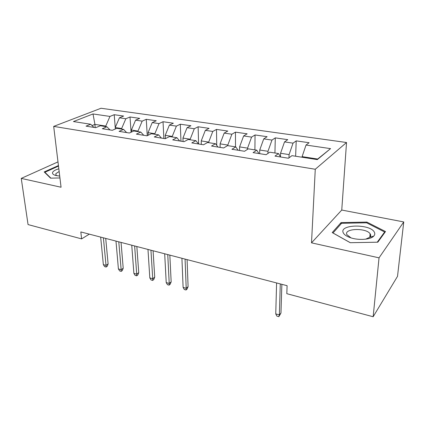 <?xml version="1.0" encoding="UTF-8"?>
<svg xmlns="http://www.w3.org/2000/svg" width="425" height="425" viewBox="0 0 425 425"><rect width="100%" height="100%" fill="white"/><g stroke="black" fill="none" stroke-linecap="round" stroke-linejoin="round"><path stroke-width="0.64" d="M370.249 235.785L370.642 235.955M371.987 236.613L372.656 236.985M346.534 142.513L101.022 108.253L53.688 126.395L315.27 169.256L346.534 142.513L341.753 210.046L311.509 242.85L379.036 257.842L403.75 221.935L341.753 210.046M403.75 221.935L397.513 276.346L373.155 316.747L379.036 257.842M317.002 159.572L330.554 148.628L306.027 145.047L309.103 142.731L296.209 140.877L293.038 143.151L284.522 141.907L287.757 139.66L275.288 137.87L271.968 140.075L263.734 138.874L267.113 136.696L255.053 134.959L251.589 137.105L243.626 135.942L247.143 133.822L235.466 132.143L231.875 134.226L224.172 133.099L227.805 131.043L216.5 129.412L212.792 131.437L205.328 130.347L209.079 128.35L198.124 126.772L194.305 128.738L187.074 127.686L190.931 125.736L180.306 124.212L176.396 126.124L169.384 125.104L173.336 123.207L163.035 121.725L159.024 123.59L152.224 122.597L156.267 120.753L146.269 119.313L142.178 121.13L135.58 120.169L139.708 118.373L130.002 116.976L125.832 118.745L119.425 117.81L123.627 116.057L114.203 114.702L115.239 127.527M330.554 148.628L317.3 159.614L291.933 155.656L288.501 158.238L274.98 156.097L278.513 153.563L269.726 152.192L266.124 154.689L253.077 152.623L256.774 150.168L248.29 148.846L244.534 151.268L231.938 149.271L235.779 146.896L227.582 145.616L223.688 147.964L211.523 146.035L215.496 143.73L207.575 142.492L203.554 144.771L191.792 142.906L195.893 140.67L188.227 139.474L184.083 141.684L172.715 139.878L176.922 137.705L169.511 136.553L165.256 138.699L154.254 136.951L158.567 134.842L151.39 133.721L147.034 135.809L136.383 134.119L140.792 132.069L133.838 130.985L129.397 133.009L119.074 131.373L123.574 129.381L116.832 128.329L112.306 130.3L102.303 128.717L106.882 126.777L100.348 125.757L95.742 127.675L86.041 126.14L90.695 124.249L73.445 121.555L93.022 113.953L109.958 116.429L114.203 114.702M373.155 316.747L286.817 293.686L287.098 285.685L80.824 231.933L81.6 238.882L89.324 234.148M115.35 128.977L115.233 127.543L121.64 128.541L121.683 129.088M119.425 117.81L115.233 127.543M125.832 118.745L121.64 128.541M90.695 124.249L93.925 127.388M131.537 132.032L131.399 130.061L138.003 131.086L138.04 131.638M135.58 120.169L131.399 130.061M142.178 121.13L138.003 131.086M106.882 126.777L110.027 129.938M148.213 135.246L148.059 132.653L154.865 133.71L154.897 134.268M152.224 122.597L148.059 132.653M159.024 123.59L154.865 133.71M123.574 129.381L126.629 132.573M165.394 138.63L165.235 135.325L172.252 136.414L172.279 136.983M169.384 125.104L165.235 135.325M176.396 126.124L172.252 136.414M140.792 132.069L143.751 135.288M183.074 141.525L182.947 138.077L190.188 139.203L190.209 139.782M187.074 127.686L182.947 138.077M194.305 128.738L190.188 139.203M158.567 134.842L161.42 138.088M201.312 144.415L201.227 140.925L208.702 142.088L208.712 142.667M205.328 130.347L201.227 140.925M212.792 131.437L208.702 142.088M176.922 137.705L179.663 140.983M220.139 147.401L220.097 143.857L227.816 145.058L227.821 145.653M224.172 133.099L220.097 143.857M231.875 134.226L227.816 145.058M195.893 140.67L198.502 143.969M239.588 150.482L239.588 146.891L247.562 148.134L247.557 149.318M243.626 135.942L239.588 146.891M251.589 137.105L247.562 148.134M215.496 143.73L217.977 147.055M259.68 153.669L259.728 150.025L267.978 151.305L267.936 153.43M263.734 138.874L259.728 150.025M271.968 140.075L267.978 151.305M235.779 146.896L238.112 150.248M280.463 156.878L280.558 153.266L289.09 154.594L288.984 157.877M284.522 141.907L280.558 153.266M293.038 143.151L289.09 154.594M256.774 150.168L258.947 153.553M302.085 157.239L302.111 156.618L317.645 159.035M306.027 145.047L302.111 156.618M278.513 153.563L280.516 156.974M57.991 161.883L21.25 178.399L28.055 224.581L81.6 238.882M311.509 242.85L315.27 169.256M21.25 178.399L61.062 187.239L53.688 126.395M95.216 127.59L94.913 124.382L92.044 125.561M105.804 126.608L105.761 126.071L94.913 124.382L93.022 113.953M109.958 116.429L105.761 126.071M332.207 232.581L350.258 242.707L377.814 242.186L385.517 231.551L366.876 222.089L341.068 222.594L332.207 232.581M58.438 165.58L44.2 171.939L50.559 178.155L59.936 177.953M296.209 140.877L295.635 156.235M275.288 137.87L274.933 153.005M255.053 134.959L254.899 149.876M235.466 132.143L235.503 146.848M216.5 129.412L216.734 145.393M198.124 126.772L198.587 143.985M180.306 124.212L180.96 141.19M163.035 121.725L163.864 138.476M146.269 119.313L147.262 135.702M130.002 116.976L131.086 132.239M340.967 223.98L341.068 222.594M366.807 222.913L366.876 222.089M58.193 166.18L58.119 165.585M280.293 283.916L279.368 314.925L280.967 313.013L278.848 316.668L279.368 314.925L275.751 313.889L276.59 282.949M280.967 313.013L281.86 284.32M278.848 316.668L276.845 316.088L275.751 313.889M343.262 232.794C344.197 234.722 346.587 236.358 350.428 237.692C358.424 240.523 370.531 239.7 373.718 236.13C374.892 234.903 375.1 233.596 374.351 232.193C370.265 223.646 338.794 224.267 343.262 232.794M365.622 239.185L369.877 237.198C370.775 236.273 370.945 235.28 370.393 234.218L370.111 233.766C366.063 227.55 343.501 228.422 346.89 234.669L351.007 237.883M370.244 235.843L370.621 236.013M371.896 236.635L372.592 237.023M350.328 242.707L333.003 232.99L341.572 223.3L366.6 222.806L384.646 231.997L377.241 242.197M384.556 232.884L384.646 231.997M58.831 168.826C55.654 169.718 53.635 170.808 52.769 172.098C52.02 173.474 52.907 174.574 55.441 175.403L59.713 176.093M59.155 171.519L55.866 173.613L55.946 175.015L56.998 175.775M50.899 178.149L44.88 172.268L58.501 166.101M44.933 172.651L44.88 172.268M185.072 259.101L186.203 288.304L188.094 286.647L187.074 289.08L186.023 289.999L186.203 288.304L183.111 287.417L181.916 258.278M188.094 286.647L187.085 259.622M186.023 289.999L184.307 289.51L183.111 287.417M167.753 254.586L169.219 283.448L171.158 281.839L170.175 284.24L169.097 285.138L169.219 283.448L166.218 282.593L164.688 253.789M171.158 281.839L169.835 255.127M169.097 285.138L167.434 284.66L166.218 282.593M150.944 250.203L152.734 278.736L154.711 277.174L153.76 279.544L152.665 280.42L152.734 278.736L149.818 277.902L147.974 249.427M154.711 277.174L153.096 250.766M152.665 280.42L151.045 279.953L149.818 277.902M134.629 245.953L136.717 274.162L138.736 272.638L137.817 274.98L136.701 275.83L136.717 274.162L133.886 273.355L131.745 245.198M138.736 272.638L136.839 246.527M136.701 275.83L135.129 275.379L133.886 273.355M118.782 241.825L121.157 269.716L123.207 268.233L122.326 270.55L121.183 271.373L121.157 269.716L118.405 268.929L115.983 241.092M123.207 268.233L121.051 242.415M121.183 271.373L119.659 270.938L118.405 268.929M103.392 237.814L106.027 265.391L108.115 263.946L107.259 266.236L106.101 267.043L106.027 265.391L103.349 264.626L100.667 237.102M108.115 263.946L105.713 238.414M106.101 267.043L104.619 266.613L103.349 264.626M369.877 237.198L373.718 236.13M369.787 237.288L370.111 233.766M55.712 175.482L55.441 175.403"/></g></svg>
